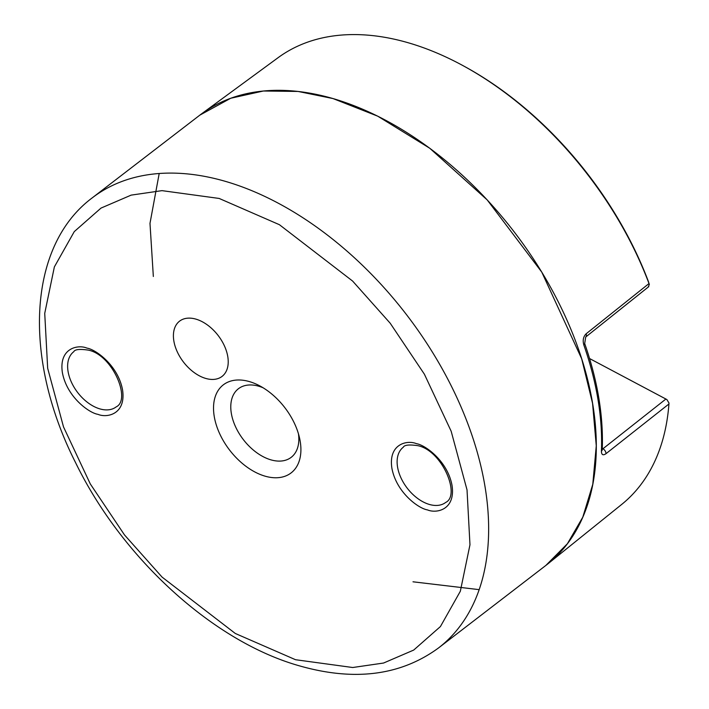 <?xml version="1.0" encoding="UTF-8"?>
<svg xmlns="http://www.w3.org/2000/svg" width="709" height="709" viewBox="0 0 709 709"><rect width="100%" height="100%" fill="white"/><g stroke="black" fill="none" stroke-linecap="round" stroke-linejoin="round"><path stroke-width="1.06" d="M546.054 565.286A283.946 177.941 -127.6 0 0 565.241 316.329A283.946 177.941 -127.6 0 0 333 98.56A283.946 177.941 -127.6 0 0 199.938 115.062L92.267 197.838A283.946 177.941 52.4 0 1 225.32 181.336A283.946 177.941 52.4 0 1 457.571 399.105A283.946 177.941 52.4 0 1 438.384 648.061L546.054 565.286M298.445 433.775A43.267 27.119 52.4 0 1 291.186 457.34A43.267 27.119 52.4 0 1 270.909 459.849A43.267 27.119 52.4 0 1 235.512 426.667A43.267 27.119 52.4 0 1 238.437 388.727A43.267 27.119 52.4 0 1 258.714 386.21A43.267 27.119 52.4 0 1 263.074 387.77M249.391 381.593A55.568 34.821 52.4 0 1 259.29 385.616A55.568 34.821 52.4 0 1 299.544 437.985A55.568 34.821 52.4 0 1 265.042 476.156A55.568 34.821 52.4 0 1 214.233 416.405A55.568 34.821 52.4 0 1 249.391 381.593M205.725 378.429A34.847 21.837 -127.6 0 0 222.059 376.408A34.847 21.837 -127.6 0 0 224.407 345.85A34.847 21.837 -127.6 0 0 195.906 319.13A34.847 21.837 -127.6 0 0 179.572 321.15A34.847 21.837 -127.6 0 0 177.223 351.708A34.847 21.837 -127.6 0 0 205.725 378.429M545.85 565.445L567.395 543.741L582.789 517.171L592.786 484.282L596.269 445.801L592.564 403.324L581.69 358.789L541.765 272.114L487.189 199.903L429.743 148.243L377.737 116.179L333 98.56L298.055 91.443L263.393 91.009L230.744 98.241L199.796 115.168M159.197 173.492L149.989 223.37L153.339 276.475M548.022 563.744L621.642 504.471A281.827 176.612 -127.6 0 0 668.782 405.867L668.791 405.778A281.827 176.612 -127.6 0 0 668.933 403.988L605.965 453.707C603.013 455.692 601.498 454.85 601.418 451.181A283.786 177.844 -127.6 0 0 583.835 344.999C582.541 340.391 583.303 336.66 586.113 333.815L648.992 283.565A281.827 176.612 -127.6 0 0 648.212 281.508L648.177 281.411A281.827 176.612 -127.6 0 0 463.792 66.07A281.827 176.612 -127.6 0 0 408.224 42.762A281.827 176.612 -127.6 0 0 278.141 57.651L202.003 113.511M412.993 581.797L479.124 589.64M668.933 403.988L668.968 403.004L666.885 399.566L611.752 370.311M605.965 453.707A4.094 2.623 -128.3 0 0 602.898 448.788L602.269 449.205M589.569 358.541L666.238 399.211M601.418 451.181A4.094 2.561 2.4 0 0 602.242 449.728L602.18 450.118M583.835 344.999A4.094 1.489 -19.3 0 0 584.695 343.546L584.695 343.546C597.687 380.919 603.536 416.307 602.242 449.728M586.113 333.815A4.094 2.606 51.4 0 1 585.705 337.023L584.695 343.546M648.186 286.985L649.347 284.469L648.256 281.101A279.204 174.972 -127.6 0 0 647.92 280.232L648.212 281.508M648.398 281.562L648.992 283.565M647.92 280.232L647.902 280.197A279.204 174.972 -127.6 0 0 465.237 66.859L463.792 66.07M116.205 406.877A34.803 21.811 52.4 0 1 99.898 408.898A34.803 21.811 52.4 0 1 71.432 382.204A34.803 21.811 52.4 0 1 73.78 351.691C74.835 349.395 79.692 348.872 88.377 350.122C112.82 355.094 131.289 399.814 116.205 406.877M445.695 502.433A34.803 21.811 52.4 0 1 429.388 504.454A34.803 21.811 52.4 0 1 400.922 477.76A34.803 21.811 52.4 0 1 403.279 447.246C404.325 444.951 409.19 444.428 417.867 445.677C442.319 450.649 460.779 495.369 445.695 502.433M219.17 198.449L279.408 224.7L352.612 281.056L390.216 323.242L424.39 374.201L451.172 431.249L467.027 489.892L469.97 544.787L460.327 591.271L440.431 626.543L413.702 650.073L383.551 663.039L352.71 667.515L295.529 659.716L235.291 633.465L162.086 577.108L124.483 534.914L90.309 483.963L63.518 426.915L47.671 368.272L44.729 313.369L54.371 266.894L74.268 231.613L100.997 208.091L131.147 195.126L161.989 190.641L219.17 198.449M97.939 414.331C106.97 418.213 126.202 414.34 122.56 389.959C118.093 365.339 95.564 349.351 86.985 348.128C77.963 344.246 58.723 348.119 62.365 372.5C66.832 397.12 89.361 413.108 97.939 414.331M427.438 509.886C436.46 513.768 455.692 509.895 452.05 485.514C447.583 460.894 425.054 444.906 416.475 443.683C407.453 439.802 388.213 443.674 391.864 468.055C396.331 492.675 418.851 508.663 427.438 509.886M665.893 399.043L602.898 448.788L602.296 448.469M648.177 281.411L647.902 280.197M92.267 197.838C27.447 246.12 22.839 358.506 75.455 462.392C122.081 558.408 213.622 641.92 299.907 665.981C354.597 681.482 400.753 675.509 438.384 648.061M585.705 337.023L648.797 286.622"/></g></svg>
